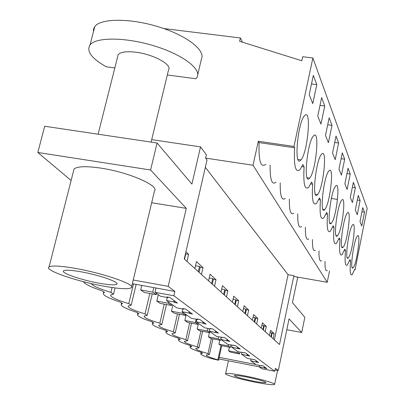 <?xml version="1.0" encoding="UTF-8"?>
<svg xmlns="http://www.w3.org/2000/svg" width="405" height="405" viewBox="0 0 405 405"><rect width="100%" height="100%" fill="white"/><g stroke="black" fill="none" stroke-linecap="round" stroke-linejoin="round"><path stroke-width="0.61" d="M364.51 212.225L361.776 226.025L359.994 221.576L362.769 207.583L364.51 212.225L361.928 211.82M353.443 267.381C357.043 262.744 361.037 231.868 357.493 235.872L357.25 236.15C353.676 240.266 349.545 271.876 353.094 267.801L353.443 267.381M349.561 260.704L350.608 260.881C349.712 271.234 350.209 275.856 352.087 274.747L354.74 269.219L355.038 269.826L354.557 269.745M325.028 261.367C324.861 268.53 325.63 271.578 327.346 270.505M245.116 375.951C233.098 373.653 226.587 372.914 225.585 373.739C224.932 374.898 240.286 379.272 254.846 382.133C267.022 384.482 273.618 385.226 274.641 384.365C275.187 383.226 259.889 378.842 245.116 375.951M246.903 377.09C239.132 375.597 234.92 375.121 234.272 375.658C235.664 376.908 241.962 378.716 253.181 381.075C261.017 382.583 265.26 383.064 265.918 382.512C264.516 381.267 258.177 379.46 246.903 377.09M242.468 42.206L240.373 37.964L239.603 41.31L301.821 60.755L302.692 56.725L312.883 58.001L367.183 208.367L355.038 269.826M329.533 270.879L327.23 282.27L294.536 276.585L293.873 275.704L279.506 344.518L184.255 258.992L207.026 160L205.598 158.097L206.368 154.761L200.531 146.888L191.904 184.088L157.079 142.995L44.707 126.249L37.817 152.472L71.118 180.498M293.873 275.704L288.071 274.691L274.382 339.916M259.499 365.376L259.185 366.859L261.777 368.717L274.782 371.263L275.395 368.322L278.311 370.55L289.059 318.882L301.725 332.5L304.838 317.323L292.43 302.682L297.614 277.764L297.062 277.025M301.725 332.5L286.806 329.726M264.976 367.219L264.769 368.185L264.333 367.867L264.536 366.895M270.884 336.773L271.699 332.885L274.19 333.659L273.117 338.777M271.304 337.152L272.125 333.274M264.769 368.185L266.849 368.591L263.083 365.831L261.478 365.518M269.482 335.517L270.58 330.313L274.19 333.659M278.311 370.55L275.061 369.917M259.195 366.819L218.821 358.931M190.385 345.592L190.041 347.12C189.899 348.184 193.625 349.915 201.224 352.309L202.632 353.18L200.769 353.762C200.677 354.74 204.196 356.339 211.324 358.567L218.528 360.258L221.717 345.728M261.427 365.75L256.213 364.733L250.695 360.784L251.034 359.179M270.1 332.586L271.699 332.885M259.185 366.859L264.333 367.867M255.919 364.525L219.166 357.357M220.988 345.546L217.849 359.827C210.134 357.59 206.261 355.985 206.236 355.018L209.436 354.522L207.978 353.606L211.309 338.585M212.893 338.889L209.436 354.522M218.528 360.258L217.849 359.827M250.695 360.784L258.653 362.581L254.593 359.61L247.49 358.491L241.527 354.223L241.901 352.487M241.527 354.223L249.809 356.101L245.42 352.882L238.069 351.748L231.609 347.125L232.019 345.237M231.609 347.125L240.236 349.08L235.472 345.592L227.853 344.437L220.836 339.415L221.292 337.355M220.836 339.415L229.837 341.461L224.653 337.659L216.746 336.489L209.096 331.012L209.598 328.754M209.096 331.012L218.508 333.153L212.843 328.997L210.276 328.511L210.959 329.012L204.626 327.812L196.248 321.818L196.81 319.332M196.248 321.818L202.758 323.038L203.482 323.57L206.11 324.061L199.893 319.505L197.21 318.998L197.964 319.55L191.347 318.31L182.134 311.713L182.756 308.964M182.134 311.713L188.943 312.984L189.743 313.561L192.486 314.072L185.632 309.05L182.822 308.529L183.652 309.131L176.727 307.846L166.546 300.561L167.255 297.508M166.546 300.561L173.689 301.877L174.57 302.52L177.451 303.051L169.857 297.483L166.911 296.941L167.832 297.609L160.562 296.278L155.009 292.299L156.011 288.011L132.359 283.708M190.041 347.12L191.864 346.508L190.34 345.561C182.209 342.974 178.251 341.101 178.463 339.937L180.23 339.294L178.585 338.276C169.842 335.467 165.62 333.426 165.928 332.146L167.624 331.482L165.837 330.374C156.391 327.311 151.885 325.073 152.31 323.666L153.92 322.988L151.971 321.783C141.715 318.416 136.88 315.956 137.472 314.396L138.966 313.718L136.834 312.402C125.626 308.676 120.427 305.952 121.232 304.216L122.583 303.563L120.245 302.115C107.907 297.969 102.293 294.926 103.397 292.987L104.556 292.395L101.974 290.795C90.816 287.018 84.63 283.976 83.42 281.672M207.978 353.606C199.792 351.211 195.706 349.49 195.716 348.437L198.911 347.89L197.341 346.903C188.624 344.326 184.3 342.468 184.366 341.324L187.545 340.726L185.844 339.653C176.524 336.879 171.938 334.864 172.079 333.609L175.223 332.961L173.381 331.796C163.377 328.789 158.492 326.597 158.73 325.215L161.828 324.516L159.818 323.246C149.025 319.97 143.81 317.571 144.18 316.047L147.212 315.298L145.01 313.916C133.301 310.316 127.717 307.678 128.258 305.988L131.195 305.203L128.78 303.679C115.987 299.705 109.983 296.779 110.773 294.901L113.567 294.091L110.904 292.415C99.23 288.77 92.689 285.829 91.277 283.581M274.782 371.263L173.887 295.756L155.009 292.299M173.887 295.756L174.879 291.443L168.202 286.34L186.275 208.367L150.589 169.994L157.079 142.995M194.861 268.515L196.44 261.574L202.986 267.644L201.452 274.433M208.575 280.827L210.063 274.205L216.007 279.718L214.559 286.203M221.039 292.02L222.446 285.687L227.863 290.714L226.496 296.921M232.419 302.236L233.746 296.166L238.712 300.768L237.411 306.722M242.843 311.602L244.109 305.77L248.67 310.002L247.435 315.723M252.436 320.213L253.636 314.609L257.848 318.507L256.669 324.01M261.286 328.156L262.435 322.765L266.328 326.369L265.204 331.675M288.071 274.691L205.335 167.336M185.905 251.809L188.629 254.33L186.994 261.453M327.23 282.27L253.019 165.25L205.598 158.097M240.373 37.964L163.812 28.558M321.6 260.785C319.692 262.01 318.826 258.714 318.998 250.892M315.429 250.295C313.288 251.707 312.306 248.128 312.483 239.552M308.767 238.94C306.357 240.575 305.243 236.672 305.426 227.225M301.568 226.597C298.834 228.516 297.564 224.243 297.756 213.784M293.762 213.146C290.648 215.404 289.185 210.706 289.383 199.063M285.272 198.415C281.698 201.098 280.012 195.914 280.214 182.863M276.007 182.215C271.876 185.434 269.917 179.678 270.125 164.951M265.862 164.314C260.754 168.242 258.501 161.003 259.099 142.595L258.324 141.259L253.019 165.25M350.608 260.881L349.96 259.57L347.242 265.133C345.176 266.409 344.599 261.559 345.511 250.579L344.812 249.166L342.028 254.75C339.749 256.228 339.071 251.125 340.003 239.451L339.243 237.917L336.403 243.501C333.877 245.217 333.087 239.846 334.029 227.382L333.209 225.717L330.323 231.275C327.508 233.285 326.577 227.61 327.534 214.255L326.638 212.443L323.727 217.941C320.573 220.305 319.479 214.301 320.441 199.923L319.459 197.939L316.553 203.325C312.999 206.135 311.703 199.761 312.66 184.214L311.582 182.032L308.721 187.247C304.697 190.598 303.158 183.819 304.099 166.911L302.91 164.506L300.14 169.457C295.554 173.502 293.716 166.273 294.622 147.769L293.964 146.438L258.324 141.259M312.883 58.001L293.964 146.438M305.188 115.045C311.582 110.079 307.481 152.969 301.001 159.894L300.389 160.517C293.924 167.073 297.584 123.621 304.251 115.972L305.188 115.045M338.62 143.026L336.029 136.085L332.54 152.994L335.203 159.656L338.62 143.026L334.712 142.464M344.675 159.2L342.296 152.842L338.975 169.072L341.42 175.178L344.675 159.2L341.101 158.679M343.313 246.979L343.05 247.283C338.848 252.254 343.202 217.247 347.338 213.091L347.465 212.954C351.672 208.048 347.47 242.21 343.313 246.979M355.362 187.778L352.391 202.586L350.32 197.407L353.342 182.377L355.362 187.778L352.345 187.318M352.487 225.064L352.674 224.846C356.532 220.426 352.431 252.862 348.568 257.57L348.254 257.934C344.402 262.425 348.644 229.205 352.487 225.064M360.106 200.46L357.261 214.746L355.342 209.952L358.238 195.458L360.106 200.46L357.321 200.029M331.452 223.089L331.341 223.211C326.334 229.387 330.779 190.633 335.644 186.123L335.715 186.052C340.701 180.341 336.287 218.27 331.452 223.089M332.014 125.358L328.414 142.697L325.493 135.402L329.169 117.759L332.014 125.358L327.711 124.755M329.113 170.702C334.459 165.068 329.918 204.773 324.734 209.537L324.729 209.542C319.292 216.417 323.585 176.124 328.906 170.92L329.113 170.702M350.234 174.069L348.047 168.217L344.883 183.824L347.125 189.439L350.234 174.069L346.958 173.578M324.764 105.983L321.641 97.62L317.753 116.068L320.968 124.092L324.764 105.983L320.016 105.335M317.373 194.729C311.622 201.538 315.768 160.193 321.499 154.3L321.894 153.905C327.554 148.438 323.109 189.191 317.53 194.567L317.373 194.729M341.764 200.131L341.81 200.085C346.422 194.613 342.119 230.698 337.628 235.528L337.431 235.745C332.829 241.289 337.294 204.287 341.764 200.131M313.956 135.437C319.965 130.192 315.662 172.009 309.653 178.099L309.298 178.463C303.208 185.171 307.142 142.762 313.323 136.065L313.956 135.437M316.781 84.64L312.761 103.594L309.207 94.719L313.328 75.401L316.781 84.64L311.506 83.946M75.841 268.495C61.089 265.923 52.179 265.371 49.101 266.839C43.092 269.831 76.089 281.257 103.629 286.138C119.424 288.947 128.684 289.453 131.417 287.651C135.964 284.669 103.958 273.421 75.841 268.495M81.066 271.811C71.427 270.125 65.635 269.776 63.691 270.758C59.996 272.686 81.142 280.027 98.982 283.186C109.051 284.968 114.99 285.302 116.792 284.178C119.88 282.255 99.144 274.985 81.066 271.811M259.099 142.595L294.622 147.769M131.62 286.786L154.482 190.993C159.499 185.723 128.684 172.226 100.921 168.126C86.351 165.999 77.395 166.283 74.059 168.976L73.447 171.361M186.275 208.367L151.683 202.733M150.589 169.994L37.817 152.472M200.531 146.888L151.703 139.639M168.202 286.34L133.24 280.007M173.689 301.877L174.003 300.52M174.57 302.52L174.884 301.168M184.523 259.235L185.763 253.839L188.629 254.33M185.495 253.591L185.763 253.839M167.832 297.609L167.943 297.128M174.879 291.443L156.011 288.011M112.084 287.53L110.904 292.415M113.567 294.091L115.055 287.93M301.943 166.587L304.099 166.911M344.366 250.391L345.511 250.579M197.341 346.903L200.895 331.022M198.911 347.89L202.611 331.346M256.026 361.822L256.238 360.815M262.875 329.584L263.731 325.554L264.187 325.974L266.328 326.369M261.913 325.215L263.731 325.554M256.502 362.166L256.714 361.164M263.331 329.994L264.187 325.974M338.747 239.244L340.003 239.451M185.844 339.653L189.656 322.815M187.545 340.726L191.509 323.165M247.065 355.296L247.288 354.253M254.239 321.828L255.135 317.647L255.626 318.097L257.848 318.507M253.069 317.267L255.135 317.647M243.678 352.831L243.734 352.558M247.577 355.666L247.799 354.628M254.73 322.274L255.626 318.097M332.647 227.159L334.029 227.382M173.381 331.796L177.481 313.89M175.223 332.961L179.496 314.265M237.36 348.229L237.593 347.146M244.888 313.435L245.83 309.091L246.361 309.577L248.67 310.002M243.481 308.661L245.83 309.091M233.685 345.556L233.751 345.257M237.917 348.634L238.15 347.551M245.425 313.916L246.361 309.577M326.005 214.012L327.534 214.255M159.818 323.246L164.248 304.14M161.828 324.516L166.45 304.55M226.82 340.559L227.068 339.425M234.743 304.327L235.735 299.801L236.312 300.333L238.712 300.768M233.057 299.315L235.735 299.801M222.821 337.643L222.892 337.319M227.423 340.995L227.671 339.871M235.325 304.849L236.312 300.333M318.735 199.66L320.441 199.923M145.01 313.916L149.82 293.448M147.212 315.298L152.229 293.893M215.333 332.191L215.592 331.012M223.687 294.4L224.734 289.681L225.362 290.264L227.863 290.714M221.682 289.135L224.734 289.681M210.959 329.012L211.04 328.658M215.992 332.672L216.25 331.498M224.324 294.972L225.362 290.264M310.751 183.921L312.66 184.214M128.78 303.679L133.493 283.91M131.195 305.203L136.146 284.396M202.758 323.038L203.037 321.808M211.602 283.546L212.706 278.615L213.394 279.253L216.007 279.718M209.208 277.997L212.706 278.615M197.964 319.55L198.05 319.155M203.482 323.57L203.761 322.339M212.296 284.168L213.394 279.253M188.943 312.984L189.236 311.688M198.323 271.623L199.493 266.465L200.257 267.168L202.986 267.644M195.483 265.761L199.493 266.465M183.652 309.131L183.754 308.701M189.743 313.561L190.031 312.275M199.088 272.312L200.257 267.168M237.7 352.573L228.592 350.816L230.592 352.203L239.633 353.95L237.7 352.573L237.902 351.631M239.633 353.95L240.028 352.127M228.592 350.816L229.377 347.201M228.344 345.921L218.913 344.108L221.069 345.607L230.43 347.404L228.344 345.921L228.638 344.589M230.43 347.404L230.946 345.03M218.913 344.108L219.768 340.205M218.249 338.742L208.464 336.874L210.792 338.489L220.502 340.342L218.249 338.742L218.665 336.854M220.502 340.342L221.165 337.33M208.464 336.874L209.405 332.637M207.314 330.966L197.149 329.037L199.675 330.789L209.76 332.702L207.314 330.966L207.881 328.43M209.76 332.702L209.993 331.654M197.149 329.037L198.42 323.372M195.438 322.517L184.857 320.527L187.611 322.431L198.096 324.405L195.438 322.517L196.182 319.216M198.096 324.405L198.339 323.317M184.857 320.527L186.199 314.624M182.483 313.303L171.462 311.248L174.464 313.323L185.389 315.368L182.483 313.303L182.746 312.154M185.389 315.368L185.647 314.229M171.462 311.248L172.879 305.092M168.303 303.218L156.801 301.087L160.091 303.37L171.487 305.481L168.303 303.218L168.581 302.014M171.487 305.481L171.76 304.292M156.801 301.087L158.299 294.658M152.715 292.132L140.682 289.929L144.307 292.435L156.224 294.622L152.715 292.132L153.778 287.606M156.224 294.622L156.512 293.377M140.682 289.929L141.75 285.414M114.812 67.949L106.292 66.815C91.606 58.492 86.184 51.202 90.031 44.94C95.965 36.977 125.444 37.098 153.819 45.785C182.255 54.376 201.417 68.83 197.174 77.051L196.015 78.772L167.326 74.95M117.637 56.74L118.154 54.7C120.472 51.967 126.32 51.136 135.695 52.199C153.277 54.235 172.327 64.638 168.571 69.797L151.106 142.109M93.398 31.889L93.514 29.094L94.77 26.578C100.794 18.215 130.238 18.048 158.477 26.816C186.781 35.483 205.76 50.357 201.437 58.978L197.736 74.682M352.234 267.659L353.094 267.801M277.546 370.403L274.641 384.365M228.4 360.804L225.585 373.739M201.098 352.269L200.769 353.762M297.964 159.443L301.001 159.894M74.059 168.976L49.101 266.839M116.792 284.178L116.944 283.551M347.277 257.772L348.254 257.934M341.921 247.096L343.05 247.283M178.807 338.418L178.463 339.937M331.346 198.46L337.512 199.422M336.12 235.533L337.431 235.745M166.273 330.647L165.928 332.146M329.812 222.968L331.341 223.211M152.655 322.203L152.31 323.666M322.937 209.253L324.734 209.537M137.801 312.999L137.472 314.396M315.404 194.238L317.53 194.567M121.546 302.92L121.232 304.216M307.122 177.714L309.653 178.099M103.675 291.848L103.397 292.987M90.031 44.94L94.77 26.578M118.154 54.7L98.111 134.207"/></g></svg>
